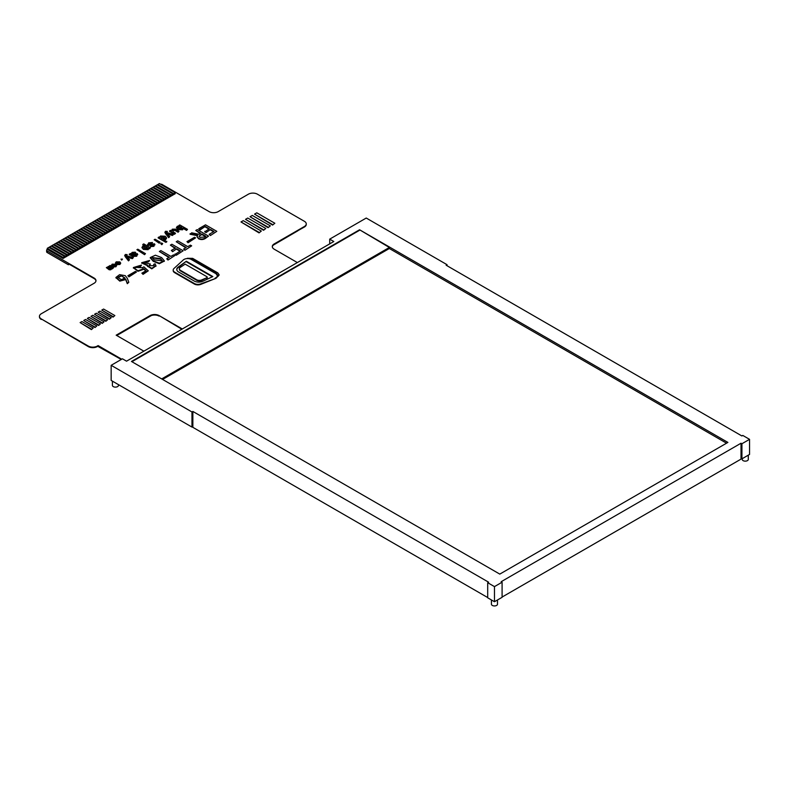 <?xml version="1.0" encoding="UTF-8"?>
<svg xmlns="http://www.w3.org/2000/svg" width="789" height="789" viewBox="0 0 789 789"><rect width="100%" height="100%" fill="white"/><g stroke="black" fill="none" stroke-linecap="round" stroke-linejoin="round"><path stroke-width="1.18" d="M118.478 384.647L118.478 385.367A3.028 1.746 180 0 1 116.604 386.985A3.028 1.746 180 0 1 113.3 386.61A3.028 1.746 180 0 1 112.413 385.367L112.413 381.146M748.297 455.174L748.297 459.395A3.028 1.746 180 0 1 746.424 461.013A3.028 1.746 180 0 1 743.12 460.638A3.028 1.746 180 0 1 742.232 459.395L742.232 458.675M497.494 599.975L497.494 604.196A3.028 1.746 180 0 1 495.62 605.814A3.028 1.746 180 0 1 492.316 605.429A3.028 1.746 180 0 1 491.429 604.196L491.429 599.975M121.062 275.608L117.798 277.373L121.545 279.71L124.84 277.866L121.062 275.608L124.8 278.132M117.827 277.62L121.062 276.12M160.571 258.585L152.169 257.539L154.171 259.818L162.465 260.952L160.571 258.585M152.208 257.806L160.571 259.108L162.435 261.198M161.558 257.549L164.319 260.814L159.309 263.181L153.224 260.784L150.304 257.549L155.433 255.202L161.558 257.549M150.334 257.816L153.224 261.307L159.309 263.704L164.309 261.07M113.3 381.659L111.16 380.426L111.16 365.317L191.964 411.966L191.964 427.076L113.3 381.659M191.964 411.966L192.861 411.444L488.598 582.183L487.701 582.706L494.466 586.612L502.09 582.213L501.183 581.69L741.019 443.221L741.926 443.743L749.55 439.345L749.55 454.444L741.926 458.853L741.019 458.33L740.979 459.139L502.09 597.056M502.09 582.213L502.09 597.322L494.466 601.721L487.701 597.815L487.701 582.706M749.55 439.345L742.784 435.429L741.877 435.952L446.14 265.212L447.047 264.69L366.244 218.04L329.703 239.136L333.806 241.513L126.546 361.175L122.433 358.798L111.16 365.317M447.047 264.69L447.047 265.735M329.703 239.136L329.703 243.88M192.861 411.444L192.861 426.553L191.964 427.076M741.926 443.743L741.926 458.853M741.019 443.221L741.019 458.33M494.466 586.612L494.466 601.721M306.24 224.165A6.381 3.689 180 0 1 306.26 224.421A6.381 3.689 180 0 1 304.386 227.025L304.386 226.502A6.381 3.689 0 0 0 306.26 223.898A6.381 3.689 0 0 0 304.386 221.295L257.421 194.183A6.381 3.689 0 0 0 248.397 194.183L218.178 211.63A6.381 3.689 180 0 1 209.154 211.63L162.228 184.547A1.913 1.105 0 0 0 160.561 184.232M297.354 262.559L274.158 249.166A6.381 3.689 180 0 1 272.294 246.562A6.381 3.689 180 0 1 274.158 243.959L304.386 227.025M274.158 244.482A6.381 3.689 0 0 0 272.313 246.819M143.864 351.174L116.17 335.177L150.097 315.59A6.381 3.689 180 0 1 159.122 315.59L181.855 329.24M159.122 316.113A6.381 3.689 0 0 0 150.097 316.113L150.097 315.59M116.614 335.433L150.097 316.113M47.301 248.298L63.09 257.411L64.668 256.504L48.879 247.381L47.301 248.298L47.182 249.403A1.913 1.105 0 0 0 46.62 250.182A1.913 1.105 0 0 0 47.182 250.961L94.108 278.053A6.381 3.689 180 0 1 95.972 280.657A6.381 3.689 180 0 1 94.108 283.261L41.314 313.736A6.381 3.689 0 0 0 39.45 316.34A6.381 3.689 0 0 0 41.314 318.953L88.289 346.065A6.381 3.689 0 0 0 97.303 346.065L121.259 359.478M97.303 346.588A6.381 3.689 180 0 1 88.289 346.588L88.289 346.065M41.314 318.953L88.289 346.588M41.314 319.466A6.381 3.689 180 0 1 39.45 316.862A6.381 3.689 180 0 1 39.47 316.606M95.962 280.923A6.381 3.689 0 0 0 94.108 278.576L94.108 278.053M69.294 264.246L68.387 264.769L68.387 263.733L94.108 278.576M113.636 267.51L112.521 267.599L112.206 268.931L112.521 268.122L110.716 269.789L109.168 269.769L106.347 267.619L106.988 267.254L110.312 268.812L110.056 267.974L107.906 267.244L108.537 266.357L111.86 267.915L111.604 267.077L111.604 267.599L109.454 266.357L110.085 265.469L113.636 267.51L112.58 268.152M110.312 269.335L110.056 268.487M111.86 268.438L111.604 267.599M111.002 269L110.716 269.789L110.716 269.266L109.168 269.246L109.168 269.769M116.535 265.568L115.884 266.81L112.334 266.731L111.555 265.41M119.366 264.137L119.109 262.826L116.831 262.678L116.131 264.137L115.559 263.053M120.609 263.22L119.938 264.473L117.176 264.631L117.877 263.713L119.366 263.615L119.109 262.826M121.703 260.084L121.013 259.157L122.433 259.137L121.703 260.084L121.013 259.157M127.167 254.61L126.181 255.705L133.361 257.569L132.365 258.141L126.94 256.711L129.495 259.798L128.508 260.883L125.145 256.563L125.323 254.482L127.167 254.61L126.181 256.228M133.361 257.569L132.365 258.654L127.463 257.332M137.256 254.127L136.724 256.247L133.045 256.405L129.278 254.64L130.353 253.506L131.152 254.157M135.816 253.259L134.031 255.942M136.418 254.867L136.27 254.176L137.256 253.604L137.73 254.709M144.565 254.669L136.901 249.718L137.799 249.206L145.462 253.634L144.565 254.669L136.901 249.718M148.825 248.377L148.115 249.669L143.361 249.413L142.04 247.578M144.209 245.714L142.819 244.906L143.716 243.87L150.403 247.726L148.825 247.854L148.845 248.427M150.403 247.726L149.506 248.762L148.884 248.407M153.658 244.975L148.115 245.369L147.592 244.353M152.504 242.519L149.417 243.268L149.052 244.304L154.526 243.84L153.894 245.813L150.492 246.069L153.135 245.369L153.539 244.363L148.115 244.856L148.608 242.854L152.504 242.519L151.606 243.564L149.417 243.791L149.052 244.827M154.94 244.817L154.526 243.84M154.526 244.363L153.894 246.336L150.492 246.592L150.492 246.069M159.191 243.17L154.171 239.748L155.068 239.235L160.088 242.134L159.191 243.17L154.171 239.748M161.794 244.679L160.631 243.476L161.518 242.963L162.692 243.633L161.794 244.679L160.631 243.476M159.772 237.292L160.492 236L165.246 236.256L166.597 237.834L165.739 239.028L163.451 239.412L166.775 241.848L165.877 242.371L158.204 237.943L159.102 236.907L159.713 237.499M166.558 238.091L165.739 239.55L163.451 239.935M167.357 231.414L166.371 232.499L173.541 234.363L172.554 234.935L167.13 233.514L169.684 236.592L168.698 237.686L165.335 233.357L165.512 231.285L167.357 231.414L166.371 233.021M173.541 234.363L172.554 235.457L167.643 234.136M171.44 230.871L172.288 229.185L175.474 229.155L179.014 231.207L178.117 231.719L174.892 229.855L172.732 229.757L173.225 231.907L175.513 233.228L174.616 234.264L169.596 231.364L170.493 230.329L171.371 230.95M179.014 231.207L178.117 232.242L174.892 230.378L172.258 230.842M183.275 228.485L182.604 229.806L177.801 229.53L176.509 227.725M187.496 229.362L186.598 229.885L183.275 227.972L182.604 229.293L177.801 229.007L176.48 227.469L177.357 226.256L179.596 225.841L178.925 225.457L179.823 224.934L187.496 229.362L186.598 230.408L183.334 228.524M183.295 228.563L183.275 227.972M128.814 282.284L127.295 283.162L125.707 279.05L119.8 280.618L115.944 277.442L119.583 274.661L125.283 275.677L127.295 278.29L128.814 282.284L127.295 283.685L125.707 279.572L119.8 281.131L115.963 277.698M159.348 251.484L160.867 250.606L170.897 256.395L173.531 254.867L174.783 255.597L167.988 260.035L166.735 258.792L169.379 257.273L159.348 251.484L168.925 257.53M170.365 245.123L171.884 244.245L183.166 250.754L176.233 255.281L174.98 254.551L180.395 250.912L176.697 248.782L172.613 251.661L171.351 250.419L175.444 248.052L170.365 245.123L174.99 248.318M179.941 251.168L176.697 249.294M176.233 241.73L177.752 240.852L187.782 246.641L190.415 245.123L191.668 245.843L184.873 250.291L183.62 249.048L186.263 247.519L176.233 241.73L185.809 247.785M188.048 242.746L186.983 241.621L194.508 237.272L195.564 237.883L188.048 242.746L186.983 241.621M197.299 235.664L190.09 234.254L191.668 232.824L198.927 234.264L200.643 233.278L195.761 230.457L197.28 229.579L208.552 236.098L205.258 238.002C203.029 239.294 200.771 239.363 198.463 238.189L197.072 236.483L197.674 235.221L190.09 233.731M200.189 233.534L195.761 230.457M208.552 236.098L205.258 238.525C203.029 239.817 200.771 239.876 198.463 238.712L197.092 236.739M200.051 229.954L198.798 228.711L205.525 224.826L216.797 231.335L210.407 235.546L209.154 234.303L214.036 231.493L210.535 229.471L206.047 232.577L204.795 231.858L209.282 228.751L205.258 226.423L200.051 229.954L198.798 228.711M213.582 231.749L210.535 229.993M208.829 229.007L205.258 226.946M219.046 274.927L217.961 276.475L216.127 273.822M173.205 270.341A5.109 2.949 0 0 0 173.185 270.597A5.109 2.949 0 0 0 174.675 272.688L194.311 284.02A5.109 2.949 0 0 0 200.83 284.356L215.111 278.655A5.109 2.949 180 0 0 217.31 276.229A5.109 2.949 180 0 0 217.291 275.972M47.301 249.334L63.09 258.457L64.668 257.539L64.668 256.504M97.303 346.065L98.122 345.592L121.713 359.222M159.122 315.59L182.308 328.974M274.158 243.959L304.386 226.502M172.949 194.242L173.619 194.636L175.197 193.729L175.197 192.684L159.408 183.571L157.83 184.478L157.83 185.257M170.69 195.554L171.361 195.938L172.949 195.031L172.949 193.986L157.159 184.873L155.571 185.78L155.571 186.559M168.432 196.855L169.112 197.24L170.69 196.333L170.69 195.287L154.9 186.174L153.322 187.082L153.322 187.861M166.173 198.157L166.854 198.542L168.432 197.635L168.432 196.589L152.642 187.476L151.064 188.384L151.064 189.163M163.925 199.459L164.595 199.844L166.173 198.936L166.173 197.891L150.383 188.778L148.805 189.685L148.805 190.474M161.666 200.761L162.347 201.146L163.925 200.238L163.925 199.193L148.135 190.08L146.557 190.987L146.557 191.776M159.408 202.063L160.088 202.448L161.666 201.54L161.666 200.495L145.876 191.382L144.298 192.289L144.298 193.078M157.159 203.365L157.83 203.749L159.408 202.842L159.408 201.797L143.618 192.684L142.04 193.591L142.04 194.38M154.9 204.667L155.571 205.061L157.159 204.144L157.159 203.098L141.359 193.986L139.781 194.903L139.781 195.682M152.642 205.968L153.322 206.363L154.9 205.446L154.9 204.41L139.111 195.287L137.533 196.205L137.533 196.984M150.383 207.27L151.064 207.665L152.642 206.748L152.642 205.712L136.852 196.589L135.274 197.506L135.274 198.286M148.135 208.572L148.805 208.967L150.383 208.049L150.383 207.014L134.594 197.891L133.016 198.808L133.016 199.587M145.876 209.874L146.557 210.268L148.135 209.351L148.135 208.316L132.345 199.193L130.757 200.11L130.757 200.889M143.618 211.176L144.298 211.57L145.876 210.653L145.876 209.618L130.086 200.495L128.508 201.412L128.508 202.191M141.359 212.478L142.04 212.872L143.618 211.955L143.618 210.919L127.828 201.797L126.25 202.714L126.25 203.493M139.111 213.78L139.781 214.174L141.359 213.257L141.359 212.221L125.569 203.098L123.991 204.016L123.991 204.795M136.852 215.081L137.533 215.476L139.111 214.569L139.111 213.523L123.321 204.41L121.743 205.318L121.743 206.097M134.594 216.383L135.274 216.778L136.852 215.87L136.852 214.825L121.062 205.712L119.484 206.619L119.484 207.399M132.345 217.685L133.016 218.08L134.594 217.172L134.594 216.127L118.804 207.014L117.226 207.921L117.226 208.7M130.086 218.987L130.757 219.381L132.345 218.474L132.345 217.429L116.545 208.316L114.967 209.223L114.967 210.002M127.828 220.299L128.508 220.683L130.086 219.776L130.086 218.731L114.297 209.618L112.719 210.525L112.719 211.304M125.569 221.601L126.25 221.985L127.828 221.078L127.828 220.032L112.038 210.919L110.46 211.827L110.46 212.606M123.321 222.902L123.991 223.287L125.569 222.38L125.569 221.334L109.779 212.221L108.201 213.129L108.201 213.908M121.062 224.204L121.743 224.589L123.321 223.681L123.321 222.636L107.531 213.523L105.943 214.43L105.943 215.219M118.804 225.506L119.484 225.891L121.062 224.983L121.062 223.938L105.272 214.825L103.694 215.732L103.694 216.521M116.545 226.808L117.226 227.193L118.804 226.285L118.804 225.24L103.014 216.127L101.436 217.034L101.436 217.823M114.297 228.11L114.967 228.494L116.545 227.587L116.545 226.542L100.755 217.429L99.177 218.336L99.177 219.125M112.038 229.412L112.719 229.806L114.297 228.889L114.297 227.843L98.507 218.731L96.929 219.648L96.929 220.427M109.779 230.713L110.46 231.108L112.038 230.191L112.038 229.155L96.248 220.032L94.67 220.95L94.67 221.729M107.531 232.015L108.201 232.41L109.779 231.493L109.779 230.457L93.99 221.334L92.412 222.251L92.412 223.031M105.272 233.317L105.943 233.712L107.531 232.794L107.531 231.759L91.731 222.636L90.153 223.553L90.153 224.332M103.014 234.619L103.694 235.014L105.272 234.096L105.272 233.061L89.482 223.938L87.904 224.855L87.904 225.634M100.755 235.921L101.436 236.315L103.014 235.398L103.014 234.363L87.224 225.24L85.646 226.157L85.646 226.936M98.507 237.223L99.177 237.617L100.755 236.7L100.755 235.664L84.965 226.542L83.387 227.459L83.387 228.238M96.248 238.525L96.929 238.919L98.507 238.002L98.507 236.966L82.717 227.843L81.129 228.761L81.129 229.54M93.99 239.826L94.67 240.221L96.248 239.314L96.248 238.268L80.458 229.155L78.88 230.063L78.88 230.842M91.731 241.128L92.412 241.523L93.99 240.615L93.99 239.57L78.2 230.457L76.622 231.364L76.622 232.144M89.482 242.43L90.153 242.825L91.731 241.917L91.731 240.872L75.941 231.759L74.363 232.666L74.363 233.445M87.224 243.742L87.904 244.126L89.482 243.219L89.482 242.174L73.693 233.061L72.115 233.968L72.115 234.747M84.965 245.044L85.646 245.428L87.224 244.521L87.224 243.476L71.434 234.363L69.856 235.27L69.856 236.049M82.717 246.346L83.387 246.73L84.965 245.823L84.965 244.777L69.176 235.664L67.598 236.572L67.598 237.351M80.458 247.647L81.129 248.032L82.717 247.125L82.717 246.079L66.927 236.966L65.339 237.874L65.339 238.663M78.2 248.949L78.88 249.334L80.458 248.427L80.458 247.381L64.668 238.268L63.09 239.175L63.09 239.964M75.941 250.251L76.622 250.636L78.2 249.728L78.2 248.683L62.41 239.57L60.832 240.477L60.832 241.266M73.693 251.553L74.363 251.938L75.941 251.03L75.941 249.985L60.151 240.872L58.573 241.779L58.573 242.568M71.434 252.855L72.115 253.239L73.693 252.332L73.693 251.287L57.903 242.174L56.325 243.081L56.325 243.87M69.176 254.157L69.856 254.551L71.434 253.634L71.434 252.588L55.644 243.476L54.066 244.393L54.066 245.172M66.927 255.458L67.598 255.853L69.176 254.936L69.176 253.9L53.386 244.777L51.808 245.695L51.808 246.474M64.668 256.76L65.339 257.155L66.927 256.238L66.927 255.202L51.127 246.079L49.549 246.996L49.549 247.776M147.523 265.706L141.734 262.964M149.585 260.469L143.588 262.51L150.383 264.049L149.091 265.676L154.309 265.666L153.677 264.354L155.068 263.782L155.966 265.706L151.804 268.309L147.504 265.972L147.681 265.153L141.714 262.698L149.585 260.469L148.598 261.79L143.628 262.776M150.383 264.049L149.131 265.932M154.279 265.913L153.677 264.354M155.936 265.942L151.804 268.832L147.523 266.228M141.478 265.074L140.62 265.952L135.373 267.402L142.641 267.727L143.854 266.83L148.273 270.824L143.056 273.832L141.872 273.152L146.093 270.716L143.914 268.694L137.976 270.765L133.39 267.56L141.478 265.074L140.62 266.475L135.402 267.668M142.612 267.994L142.602 267.402M148.273 270.824L143.056 274.355L141.872 273.152M146.093 271.229L143.914 269.217L137.976 271.288L133.42 267.816M128.942 276.87L127.887 275.736L135.412 271.396L136.467 272.008L128.942 276.87L127.887 275.736M272.58 225.072L274.838 223.248L256.79 212.833L254.541 214.135L272.58 225.072L274.838 223.248M268.073 227.676L270.331 225.851L252.283 215.436L250.024 216.738L268.073 227.676L270.331 225.851M263.556 230.28L265.814 228.465L247.766 218.04L245.517 219.342L263.556 230.28L265.814 228.465M259.048 232.893L261.307 231.069L243.259 220.644L241 221.946L259.048 232.893L261.307 231.069M91.396 329.624L93.201 328.066L81.928 321.557L80.123 322.593L91.396 329.624L93.201 328.066M95.005 327.543L96.81 325.985L85.528 319.466L83.733 320.512L95.005 327.543L96.81 325.985M98.615 325.462L100.42 323.894L89.137 317.385L87.332 318.431L98.615 325.462L100.42 323.894M102.225 323.382L104.03 321.813L92.747 315.304L90.942 316.34L102.225 323.382L104.03 321.813M105.834 321.291L107.639 319.732L96.357 313.223L94.552 314.259L105.834 321.291L107.639 319.732M109.444 319.21L111.249 317.651L99.966 311.132L98.161 312.178L109.444 319.21L111.249 317.651M113.054 317.129L114.859 315.561L103.576 309.051L101.771 310.097L113.054 317.129L114.859 315.561M161.686 378.907L389.342 247.47L389.342 248.515L726.541 443.191M727.892 442.412L359.567 229.767L131.457 361.461L499.792 574.106L727.892 442.412M389.342 247.47L359.567 229.767M359.567 230.28L131.911 361.717M162.593 379.43L389.342 248.515M192.861 426.553L192.861 427.332L487.701 597.549M98.122 346.115L98.122 345.592M68.387 264.769L47.182 252.529A1.913 1.105 180 0 1 46.62 251.75L46.62 250.182M157.83 184.478L173.619 193.591L173.619 194.636M173.619 193.591L175.197 192.684M155.571 185.78L171.361 194.903L171.361 195.938M171.361 194.903L172.949 193.986M153.322 187.082L169.112 196.205L169.112 197.24M169.112 196.205L170.69 195.287M151.064 188.384L166.854 197.506L166.854 198.542M166.854 197.506L168.432 196.589M148.805 189.685L164.595 198.808L164.595 199.844M164.595 198.808L166.173 197.891M146.557 190.987L162.347 200.11L162.347 201.146M162.347 200.11L163.925 199.193M144.298 192.289L160.088 201.412L160.088 202.448M160.088 201.412L161.666 200.495M142.04 193.591L157.83 202.714L157.83 203.749M157.83 202.714L159.408 201.797M139.781 194.903L155.571 204.016L155.571 205.061M155.571 204.016L157.159 203.098M137.533 196.205L153.322 205.318L153.322 206.363M153.322 205.318L154.9 204.41M135.274 197.506L151.064 206.619L151.064 207.665M151.064 206.619L152.642 205.712M133.016 198.808L148.805 207.921L148.805 208.967M148.805 207.921L150.383 207.014M130.757 200.11L146.557 209.223L146.557 210.268M146.557 209.223L148.135 208.316M128.508 201.412L144.298 210.525L144.298 211.57M144.298 210.525L145.876 209.618M126.25 202.714L142.04 211.827L142.04 212.872M142.04 211.827L143.618 210.919M123.991 204.016L139.781 213.129L139.781 214.174M139.781 213.129L141.359 212.221M121.743 205.318L137.533 214.43L137.533 215.476M137.533 214.43L139.111 213.523M119.484 206.619L135.274 215.732L135.274 216.778M135.274 215.732L136.852 214.825M117.226 207.921L133.016 217.034L133.016 218.08M133.016 217.034L134.594 216.127M114.967 209.223L130.757 218.336L130.757 219.381M130.757 218.336L132.345 217.429M112.719 210.525L128.508 219.648L128.508 220.683M128.508 219.648L130.086 218.731M110.46 211.827L126.25 220.95L126.25 221.985M126.25 220.95L127.828 220.032M108.201 213.129L123.991 222.251L123.991 223.287M123.991 222.251L125.569 221.334M105.943 214.43L121.743 223.553L121.743 224.589M121.743 223.553L123.321 222.636M103.694 215.732L119.484 224.855L119.484 225.891M119.484 224.855L121.062 223.938M101.436 217.034L117.226 226.157L117.226 227.193M117.226 226.157L118.804 225.24M99.177 218.336L114.967 227.459L114.967 228.494M114.967 227.459L116.545 226.542M96.929 219.648L112.719 228.761L112.719 229.806M112.719 228.761L114.297 227.843M94.67 220.95L110.46 230.063L110.46 231.108M110.46 230.063L112.038 229.155M92.412 222.251L108.201 231.364L108.201 232.41M108.201 231.364L109.779 230.457M90.153 223.553L105.943 232.666L105.943 233.712M105.943 232.666L107.531 231.759M87.904 224.855L103.694 233.968L103.694 235.014M103.694 233.968L105.272 233.061M85.646 226.157L101.436 235.27L101.436 236.315M101.436 235.27L103.014 234.363M83.387 227.459L99.177 236.572L99.177 237.617M99.177 236.572L100.755 235.664M81.129 228.761L96.929 237.874L96.929 238.919M96.929 237.874L98.507 236.966M78.88 230.063L94.67 239.175L94.67 240.221M94.67 239.175L96.248 238.268M76.622 231.364L92.412 240.477L92.412 241.523M92.412 240.477L93.99 239.57M74.363 232.666L90.153 241.779L90.153 242.825M90.153 241.779L91.731 240.872M72.115 233.968L87.904 243.081L87.904 244.126M87.904 243.081L89.482 242.174M69.856 235.27L85.646 244.393L85.646 245.428M85.646 244.393L87.224 243.476M67.598 236.572L83.387 245.695L83.387 246.73M83.387 245.695L84.965 244.777M65.339 237.874L81.129 246.996L81.129 248.032M81.129 246.996L82.717 246.079M63.09 239.175L78.88 248.298L78.88 249.334M78.88 248.298L80.458 247.381M60.832 240.477L76.622 249.6L76.622 250.636M76.622 249.6L78.2 248.683M58.573 241.779L74.363 250.902L74.363 251.938M74.363 250.902L75.941 249.985M56.325 243.081L72.115 252.204L72.115 253.239M72.115 252.204L73.693 251.287M54.066 244.393L69.856 253.506L69.856 254.551M69.856 253.506L71.434 252.588M51.808 245.695L67.598 254.808L67.598 255.853M67.598 254.808L69.176 253.9M49.549 246.996L65.339 256.109L65.339 257.155M65.339 256.109L66.927 255.202M63.09 257.411L63.09 258.457M215.111 278.132A5.109 2.949 180 0 0 217.31 275.706A5.109 2.949 180 0 0 215.811 273.625L191.234 259.433A5.109 2.949 0 0 0 183.304 259.946L173.965 268.507A5.109 2.949 0 0 0 173.185 270.075A5.109 2.949 0 0 0 174.675 272.166L194.311 283.498A5.109 2.949 0 0 0 200.83 283.843L215.111 278.655M186.322 261.248L178.166 267.096A6.381 3.689 0 0 0 176.756 269.404A6.381 3.689 0 0 0 178.62 272.008L194.262 281.042A6.381 3.689 0 0 0 202.803 281.288L212.852 276.564L186.322 261.248L178.166 267.619A6.381 3.689 0 0 0 176.766 269.67M212.349 276.791L186.322 261.77M206.718 277.797A1.272 0.74 180 0 0 207.241 277.195A1.272 0.74 180 0 0 206.866 276.683L185.159 264.147L180.306 267.372A3.827 2.209 0 0 0 179.359 268.822A3.827 2.209 0 0 0 180.484 270.39L196.648 279.72A3.827 2.209 0 0 0 201.619 279.947L206.718 277.797L201.619 280.46A3.827 2.209 0 0 1 196.648 280.243L180.484 270.903A3.827 2.209 0 0 1 179.359 269.345A3.827 2.209 0 0 1 179.389 269.088M207.152 277.462A1.272 0.74 180 0 1 207.241 277.718A1.272 0.74 180 0 1 206.718 278.31M218.001 275.539L216.571 273.556L191.52 259.098L187.358 258.289L192.654 258.358L217.774 272.866L219.076 274.671L217.961 276.475M205.258 226.423L200.051 229.431M210.535 229.471L206.047 232.577M206.047 232.055L204.795 231.335M216.797 231.335L210.407 235.546M210.407 235.033L209.154 234.303M199.982 237.311L204.331 237.085L205.791 236.246L201.895 233.998L199.065 236.276L199.982 237.311M198.463 238.189L198.463 238.712M205.258 238.002L205.258 238.525M200.051 235.063L199.124 236.532M205.337 236.513L201.895 234.52L200.051 235.586M201.895 233.998L201.895 234.52M195.564 237.883L188.048 242.223M191.668 245.843L184.873 250.291M184.873 249.768L183.62 249.048M183.166 250.754L176.233 255.281M176.233 254.758L174.98 254.028M176.697 248.782L172.613 251.661M172.613 251.139L171.351 250.419M174.783 255.597L167.988 260.035M167.988 259.512L166.735 258.792M148.598 261.267L148.598 261.79M140.62 265.952L140.62 266.475M143.914 268.694L143.914 269.217M143.056 273.832L143.056 274.355M136.467 272.008L128.942 276.347M125.707 279.05L125.707 279.572M127.295 283.162L127.295 283.685M181.973 228.721L181.44 226.907L178.344 226.621L178.787 228.435L181.973 228.721L182.427 228.07M182.367 228.317L178.344 226.621L177.781 227.321M182.604 229.293L182.604 229.806M177.801 229.007L177.801 229.53M186.598 229.885L186.598 230.408M178.344 227.143L177.85 227.587M181.44 226.907L181.44 227.429M175.513 233.228L174.616 234.264M174.616 233.741L169.596 230.842M172.229 230.585L172.732 230.28M174.892 229.855L174.892 230.378M178.117 231.719L178.117 232.242M169.684 236.592L168.698 237.686M172.554 234.935L172.554 235.457M168.698 237.164L165.335 232.834L165.512 231.285M166.775 241.326L165.877 241.848L158.204 237.42M164.753 238.663L164.26 236.828L161.124 236.562L161.617 238.357L164.753 238.663L165.295 237.972M165.236 238.229L161.124 236.562L160.66 237.213M165.877 241.848L165.877 242.371M165.739 239.028L165.739 239.55M164.26 236.828L164.26 237.341M162.692 243.633L161.794 244.156M160.088 242.134L159.191 242.647M151.606 244.59L151.606 245.113M147.543 244.629L148.115 245.369M153.894 245.813L153.894 246.336M149.052 244.304L149.417 243.791M151.606 243.042L151.606 243.564M148.825 247.854L148.115 249.146L143.361 248.89L142.01 247.312L142.868 246.119L145.156 245.734L142.819 244.383M147.484 248.584L146.991 246.799L143.854 246.484L144.348 248.318L147.484 248.584L147.947 247.914M147.898 248.16L143.854 246.484L143.302 247.174M148.115 249.146L148.115 249.669M143.361 248.89L143.361 249.413M149.506 248.249L149.506 248.762M146.991 246.799L146.991 247.312M145.462 253.634L144.565 254.147M137.256 253.604L136.724 255.725L133.045 255.883L129.278 254.127M135.915 255.261L136.27 254.176L135.915 255.261L134.031 255.419L135.018 254.699M131.161 253.762L132.148 252.362L135.244 252.184L135.866 253.003L135.018 254.176M132.858 252.884L132.187 254.354L133.085 254.877L134.12 253.92L134.347 252.805L132.858 252.884L132.187 254.877M134.12 253.92L134.347 252.805L132.858 253.397M130.579 254.462L130.579 254.985M133.045 255.883L133.045 256.405M136.724 255.725L136.724 256.247M129.495 259.798L128.508 260.883M132.365 258.141L132.365 258.654M128.508 260.36L125.145 256.04L125.323 254.482M122.433 259.137L121.703 259.561M119.366 263.615L119.109 262.303L116.831 262.155L116.831 263.733M116.831 262.678L116.131 264.137M116.131 263.615L115.51 262.796L116.259 261.83L119.81 261.899L120.648 262.954L119.938 264.473M119.938 263.95L117.176 264.108M115.884 266.287L112.334 266.218L111.515 265.153L112.206 264.167L115.756 264.236L116.575 265.301L115.884 266.81M113.034 265.814L115.312 265.962L115.056 264.64L112.778 264.493L113.034 265.814L112.778 264.493L112.462 265.321M115.312 265.962L115.056 264.64L115.056 265.163L112.778 265.015M112.334 266.218L112.334 266.731M115.312 266.475L115.056 265.163M109.168 269.246L106.347 267.619M111.002 268.477L110.716 269.266L111.002 268.477L112.206 268.408L112.521 267.599M113.005 267.875L113.005 268.398M111.86 267.915L109.454 265.834M110.312 268.812L107.906 266.731M254.541 214.135L272.58 224.549M250.024 216.738L268.073 227.153M245.517 219.342L263.556 229.767M241 221.946L259.048 232.37M80.123 322.593L91.396 329.112M83.733 320.512L95.005 327.021M87.332 318.431L98.615 324.94M90.942 316.34L102.225 322.859M94.552 314.259L105.834 320.768M98.161 312.178L109.444 318.687M101.771 310.097L113.054 316.606M98.26 346.193L96.929 346.785M273.201 245.192L297.847 230.802M151.33 315.551L116.752 335.512M47.182 250.961L47.182 252.529M194.311 283.498L194.311 284.02M174.675 272.166L174.675 272.688M200.83 283.843L200.83 284.356M178.166 267.096L178.166 267.619M201.619 279.947L201.619 280.46M180.484 270.39L180.484 270.903M196.648 279.72L196.648 280.243M216.571 273.556L216.571 274.079M191.52 259.098L191.52 259.601M164.319 260.814L164.319 261.327M39.45 316.862L39.45 316.34M306.26 224.421L306.26 223.898M217.31 275.706L217.31 276.229M173.185 270.075L173.185 270.597M207.241 277.195L207.241 277.718M179.359 268.822L179.359 269.345M219.076 275.193L219.076 274.671M197.072 237.006L197.072 236.483M150.304 257.549L150.304 258.072M141.714 263.22L141.714 262.698M155.966 266.228L155.966 265.706M147.504 266.495L147.504 265.972M133.39 268.082L133.39 267.56M115.944 277.965L115.944 277.442M176.48 227.991L176.48 227.469M164.931 232.577L164.931 232.055M166.597 238.347L166.597 237.834M142.01 247.835L142.01 247.312M135.866 253.516L135.866 253.003M124.741 255.774L124.741 255.251M120.648 263.467L120.648 262.954M115.51 263.319L115.51 262.796M116.575 265.824L116.575 265.301M111.515 265.676L111.515 265.153M111.062 269.276L111.062 268.763M112.58 268.378L112.58 267.856"/></g></svg>
